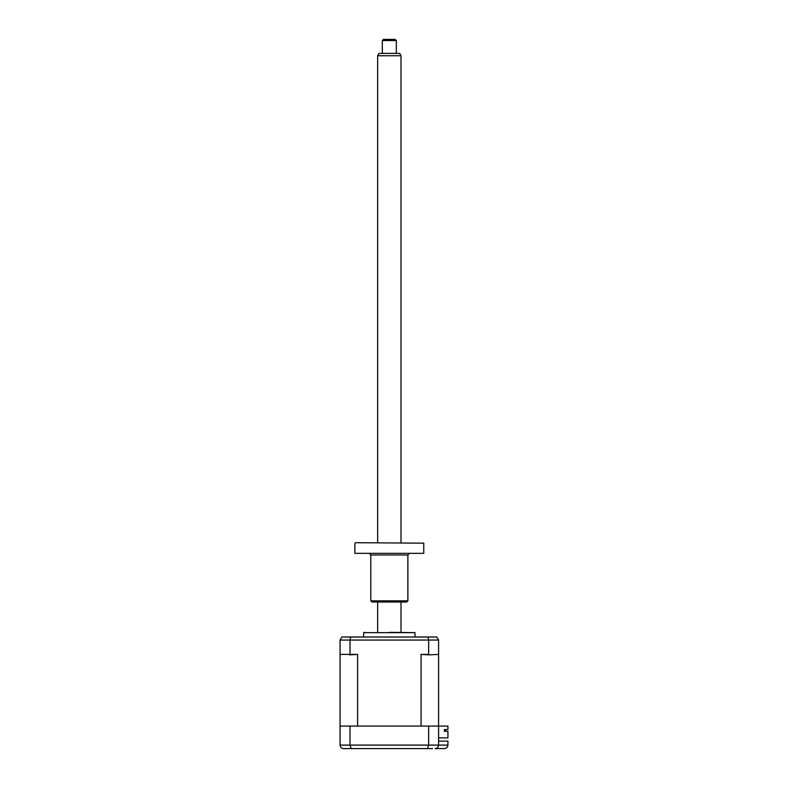 <?xml version="1.0" encoding="UTF-8"?>
<svg xmlns="http://www.w3.org/2000/svg" width="788" height="788" viewBox="0 0 788 788"><rect width="100%" height="100%" fill="white"/><g stroke="black" fill="none" stroke-linecap="round" stroke-linejoin="round"><path stroke-width="1.18" d="M353.152 748.6L343.578 748.6C341.5 748.442 340.327 747.27 340.071 745.103L340.258 746.206M428.652 745.103L428.652 726.073L340.071 726.073L340.071 745.103L428.652 745.103L427.411 748.6L428.652 745.103L447.929 745.103L447.929 741.134L438.591 741.134M350.01 726.073L350.01 745.103L351.251 748.6L343.578 748.6M428.652 726.073L438.591 726.073L438.591 745.103C438.364 747.211 437.202 748.373 435.084 748.6C437.163 748.442 438.335 747.27 438.591 745.103M360.155 748.6L377.659 748.6M401.003 748.6L418.507 748.6M432.514 748.6L351.251 748.6M444.422 748.6C446.54 748.373 447.702 747.211 447.929 745.103C447.702 747.211 446.54 748.373 444.422 748.6L435.084 748.6M363.652 637.009L363.652 632.656L415.01 632.656L389.331 632.34M438.591 737.864L447.929 737.864L447.929 731.323L444.363 731.323L444.363 730.624L445.476 730.624L445.476 729.57M444.363 731.323L444.363 729.57L447.929 729.57L447.929 726.073L438.591 726.073L438.591 640.053L436.838 637.009L341.825 637.009L340.071 640.053L341.825 637.009M340.071 726.073L340.071 654.404L357.594 654.404L349.429 654.877M350.01 654.404L350.01 640.053L350.621 637.009M340.071 654.404L340.071 640.053L428.652 640.053L428.042 637.009M436.838 637.009L438.591 640.053L428.652 640.053L428.652 654.404L429.233 654.877L421.068 654.404L428.652 654.404M357.594 654.404L357.594 726.073L421.068 726.073L421.068 654.404M438.591 654.404L429.233 654.877M382.328 40.562L383.5 39.4L395.162 39.4L396.334 40.562L382.328 40.562L382.328 53.407M377.659 55.741L379.008 53.407L399.654 53.407L401.003 55.741L377.659 55.741L377.659 542.705M355.368 542.705L423.767 543.168L355.368 542.705M423.767 553.343L354.896 553.343L423.767 553.343L423.767 543.168M407.869 600.83L406.697 602.002L371.966 602.002L370.793 600.83L407.869 600.83L407.869 554.979L370.793 554.979L369.631 553.816M363.652 632.656L364.824 632.34M415.01 637.009L415.01 632.656M377.659 602.002L377.659 632.34M401.003 55.741L401.003 542.705M401.003 602.002L401.003 632.34M396.334 40.562L396.334 53.407M354.896 553.343L354.896 543.168M407.869 554.979L409.031 553.816M370.793 600.83L370.793 554.979"/></g></svg>
